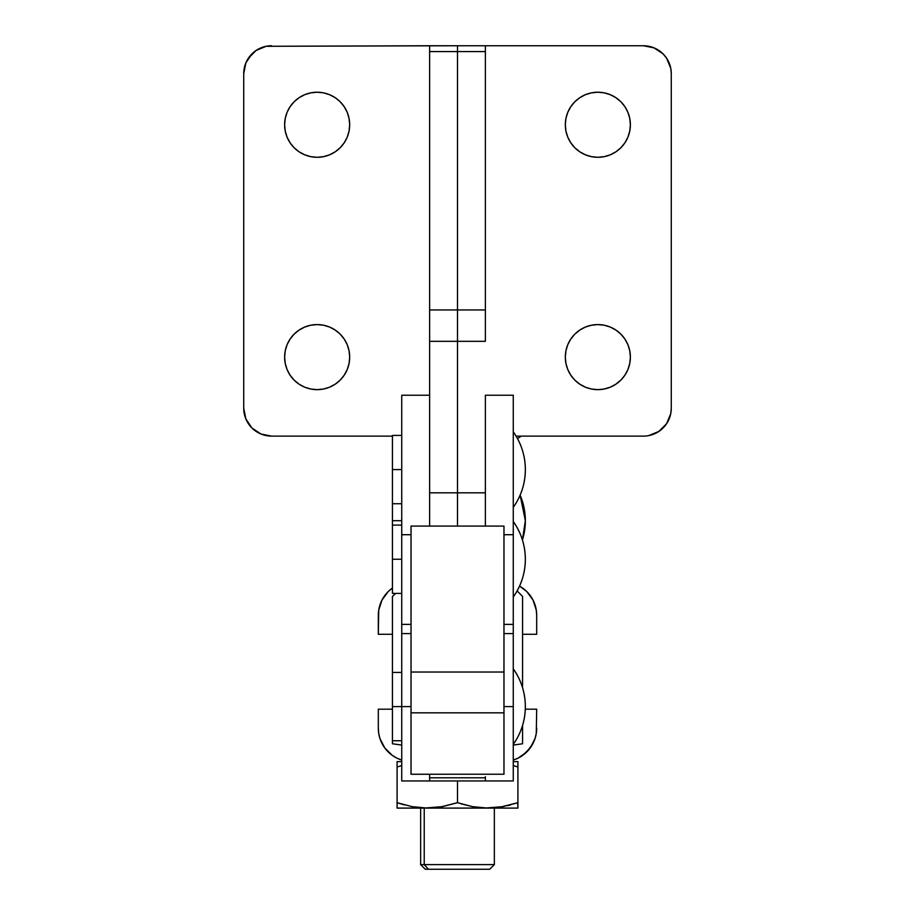 <?xml version="1.0" encoding="UTF-8"?>
<svg xmlns="http://www.w3.org/2000/svg" width="915" height="915" viewBox="0 0 915 915"><rect width="100%" height="100%" fill="white"/><g stroke="black" fill="none" stroke-linecap="round" stroke-linejoin="round"><path stroke-width="1.37" d="M525.347 469.578C525.244 483.429 521.218 496.022 513.269 507.345A65.056 65.056 0 0 0 513.269 431.811C521.218 443.146 525.244 455.739 525.347 469.578M525.347 559.248C525.244 573.087 521.218 585.68 513.269 597.015A65.056 65.056 0 0 0 513.269 521.481C521.218 532.816 525.244 545.409 525.347 559.248M401.731 559.248L392.444 559.248L392.444 593.4L392.444 559.248L401.731 559.248M401.731 469.578L392.444 469.578L392.444 559.248L392.444 520.704L401.731 520.704L392.444 520.704L392.444 469.578L401.731 469.578M401.731 633.329L401.731 624.385L411.029 624.385L401.731 624.385L401.731 706.597L392.444 706.597L392.444 743.769L392.444 706.597L401.731 706.597L401.731 780.792M429.615 395.223L401.731 395.223L401.731 624.385L401.731 395.497M429.615 503.81L429.615 433.721M401.731 534.715L411.029 534.715L401.731 534.715M392.444 435.426L392.444 469.578L392.444 435.426L401.731 435.426M485.385 503.81L485.385 433.721M513.269 395.68L513.269 633.146M503.971 633.603L513.269 633.603L513.269 534.715L503.971 534.715L513.269 534.715L513.269 395.223L485.385 395.223L485.385 526.091L485.385 492.819L429.615 492.819L429.615 341.318L457.5 341.318L457.5 492.819L429.615 492.819L429.615 526.091L429.615 341.318L457.5 341.318L457.5 45.75L429.615 45.75L429.615 341.318L429.615 309.956L457.5 309.956L429.615 309.956L429.615 51.572L457.5 51.572L429.615 51.572L429.615 45.75L266.173 46.288L457.5 45.75L457.5 51.572L485.385 51.572L485.385 45.75L643.394 45.75L654.065 47.877L663.112 53.916L666.577 58.137L663.112 53.916M513.269 624.385L503.971 624.385L513.269 624.385M489.662 869.25L428.426 869.25L424.228 864.606L420.648 864.606L424.228 864.606L424.228 808.094L424.228 864.606L428.426 869.25L489.708 869.25L494.352 864.606L424.228 864.606L494.352 864.606L494.352 808.094M397.087 761.623L401.731 761.623L397.087 761.623M397.087 763.087L397.087 767.01L401.731 765.558L397.087 767.01L401.731 765.558L397.087 767.01L397.087 761.989L397.087 808.094L427.294 808.094L412.036 806.641L397.087 802.695L412.036 806.641L427.294 808.094L442.574 806.63L427.294 808.094L487.706 808.094L472.449 806.641L457.5 802.695L472.449 806.641L480.032 807.716L487.706 808.094L502.987 806.63L485.156 808.048M440.367 807.019L457.5 802.695L442.574 806.63L424.743 808.048M397.087 767.01L397.087 807.728L397.087 802.695L402.428 804.354M457.5 802.695L457.5 780.952L457.5 802.695L472.426 806.63L461.24 803.885M500.631 807.041L517.913 802.695L517.913 767.01L513.269 765.558L517.913 767.01L517.913 808.094L517.913 802.695L502.987 806.63L487.706 808.094L517.913 808.094L517.913 806.63L517.913 807.716M517.913 761.623L513.269 761.623L517.913 761.623L517.913 767.01L515.763 766.312M517.913 764.791L517.913 761.989L517.913 764.791M517.913 761.989L517.913 763.087M397.087 808.094L517.913 808.094M404.51 804.926L397.087 802.695M397.087 807.716L397.087 806.63M487.1 808.094L495.381 807.716M434.968 807.716L427.294 808.094M510.478 804.937L507.448 805.692M517.593 802.798L517.913 806.63M378.307 728.157A33.466 33.466 0 0 0 378.307 728.168L378.73 733.441A33.466 33.466 0 0 0 378.73 733.453L379.977 738.588A33.466 33.466 0 0 0 396.87 758.123L401.765 760.091A33.466 33.466 0 0 1 378.307 728.157L378.307 709.194L378.307 728.157M536.693 728.157A33.466 33.466 0 0 1 513.269 760.079L518.142 758.112A33.466 33.466 0 0 0 535.023 738.577L536.27 733.441A33.466 33.466 0 0 0 536.27 733.43L536.693 709.194L525.302 709.194L536.693 709.194L536.27 733.441M382.012 743.472L379.977 738.588L384.803 747.967L392.318 755.39L396.858 758.112M392.444 709.194L378.307 709.194L392.444 709.194M532.988 743.472L526.731 751.97L518.142 758.112L522.682 755.39L530.197 747.967L535.023 738.588M382.012 600.011L388.269 591.502L392.444 588.013L388.269 591.502L382.012 600.011L378.73 610.042L378.307 615.326A33.466 33.466 0 0 1 392.444 588.013A33.466 33.466 0 0 0 378.73 610.053M536.693 615.326A33.466 33.466 0 0 0 536.693 615.315L536.27 610.042L532.988 600.011L526.731 591.502L519.548 586.115A33.466 33.466 0 0 1 536.693 615.326L536.693 634.278L536.693 615.326M535.023 604.907A33.466 33.466 0 0 0 519.548 586.115M378.307 615.326L378.307 634.278L392.444 634.278L378.307 634.278L378.73 610.042M522.557 634.278L536.693 634.278L522.557 634.278M532.988 600.011L535.023 604.895M420.648 808.094L420.648 864.606L425.292 869.25L428.426 869.25L425.338 869.25M486.574 869.25L488.713 869.25M503.971 526.777L503.971 672.022L411.029 672.022L411.029 712.831L503.971 712.831L503.971 526.091L411.029 526.091L411.029 672.022L503.971 672.022L503.971 712.831L411.029 712.831L411.029 774.25L411.029 526.754M503.971 774.25L503.971 712.831L503.971 774.239L411.029 774.25M429.615 776.732L429.615 780.792L429.615 777.807L485.385 777.807L429.615 777.807L429.615 774.25L429.615 780.952L485.385 780.952L485.385 776.732M567.792 344.669L570.8 339.042L567.792 344.669L565.939 350.777L565.321 357.113A32.528 32.528 0 0 1 597.85 324.585A32.528 32.528 0 0 1 630.378 357.113L629.749 350.777L627.907 344.669L629.749 350.777M567.792 112.305L570.8 106.678L567.792 112.305L565.939 118.412L565.321 124.749A32.528 32.528 0 0 1 597.85 92.221A32.528 32.528 0 0 1 630.378 124.749L629.749 118.412L627.907 112.305L624.899 106.678L627.907 112.305M347.208 369.569L344.2 375.196L347.208 369.569L349.061 363.461L349.679 357.113A32.528 32.528 0 0 1 317.15 389.653A32.528 32.528 0 0 1 284.622 357.113L285.251 363.461L287.093 369.569L290.101 375.196L287.093 369.569M347.208 137.204L344.2 142.832L347.208 137.204L349.061 131.097L349.679 124.749A32.528 32.528 0 0 1 317.15 157.289A32.528 32.528 0 0 1 284.622 124.749L285.251 131.097L287.093 137.204L285.251 131.097M260.935 47.877L256.12 50.451L266.173 46.288M251.888 53.916L245.849 62.963L248.422 58.137L256.12 50.451M248.422 423.725L251.888 427.957L245.849 418.91L243.722 408.239L243.722 73.635L243.722 408.239A27.885 27.885 0 0 0 271.606 436.123L260.935 433.996L251.888 427.957M287.093 344.669L290.101 339.042L287.093 344.669L285.251 350.777L284.622 357.113A32.528 32.528 0 0 1 317.15 324.585A32.528 32.528 0 0 1 349.679 357.113L349.061 350.777L347.208 344.669L349.061 350.777M299.079 330.075L304.706 327.067L310.803 325.214L304.706 327.067L299.079 330.075L294.15 334.112L290.101 339.042M323.498 325.214L329.606 327.067L335.222 330.075L340.151 334.112L335.222 330.075L329.606 327.067L323.498 325.214L317.15 324.585L310.803 325.214M344.2 375.196L340.151 380.125L335.222 384.163L329.606 387.171L335.222 384.163L340.151 380.125L344.2 375.196M304.706 387.171L299.079 384.163L294.15 380.125L299.079 384.163L304.706 387.171L310.803 389.024L317.15 389.653L323.498 389.024L329.606 387.171M287.093 112.305L290.101 106.678L294.15 101.748L299.079 97.711L304.706 94.703L299.079 97.711L294.15 101.748L290.101 106.678L287.093 112.305L285.251 118.412L284.622 124.749A32.528 32.528 0 0 1 317.15 92.221A32.528 32.528 0 0 1 349.679 124.749L349.061 118.412L347.208 112.305L344.2 106.678L347.208 112.305M329.606 94.703L335.222 97.711L340.151 101.748L335.222 97.711L329.606 94.703L323.498 92.85L317.15 92.221L310.803 92.85L304.706 94.703M335.222 151.799L329.606 154.807L335.222 151.799L340.151 147.761L344.2 142.832M304.706 154.807L299.079 151.799L304.706 154.807L310.803 156.659L317.15 157.289L323.498 156.659L329.606 154.807M271.606 45.75A27.885 27.885 0 0 0 243.722 73.635L245.849 62.963M392.444 436.123L271.606 436.123L392.444 436.123M347.208 344.669L344.2 339.042L340.151 334.112M290.101 375.196L294.15 380.125M344.2 106.678L340.151 101.748M287.093 137.204L290.101 142.832L294.15 147.761L299.079 151.799M485.385 526.091L485.385 492.819L457.5 492.819L457.5 526.091L457.5 341.318L485.385 341.318L485.385 45.75L457.5 45.75L643.394 45.75L485.385 45.75M643.394 436.123L516.083 436.123L643.394 436.123A27.885 27.885 0 0 0 671.278 408.239L671.278 73.635L671.278 408.239L670.741 413.683L666.577 423.725L669.151 418.91M654.065 433.996L658.88 431.423L648.827 435.586M663.112 427.957L666.577 423.725L658.88 431.423M579.778 330.075L585.394 327.067L579.778 330.075L574.849 334.112L570.8 339.042M610.294 327.067L615.921 330.075L610.294 327.067L604.197 325.214L597.85 324.585L591.502 325.214L585.394 327.067M627.907 369.569L624.899 375.196L620.85 380.125L615.921 384.163L610.294 387.171L615.921 384.163L620.85 380.125L624.899 375.196L627.907 369.569L629.749 363.461L630.378 357.113A32.528 32.528 0 0 1 597.85 389.653A32.528 32.528 0 0 1 565.321 357.113L565.939 363.461L567.792 369.569L570.8 375.196L567.792 369.569M585.394 387.171L579.778 384.163L574.849 380.125L579.778 384.163L585.394 387.171L591.502 389.024L597.85 389.653L604.197 389.024L610.294 387.171M570.8 106.678L574.849 101.748L579.778 97.711L585.394 94.703L579.778 97.711L574.849 101.748L570.8 106.678M610.294 94.703L615.921 97.711L620.85 101.748L615.921 97.711L610.294 94.703L604.197 92.85L597.85 92.221L591.502 92.85L585.394 94.703M627.907 137.204L624.899 142.832L627.907 137.204L629.749 131.097L630.378 124.749A32.528 32.528 0 0 1 597.85 157.289A32.528 32.528 0 0 1 565.321 124.749L565.939 131.097L567.792 137.204L565.939 131.097M615.921 151.799L610.294 154.807L615.921 151.799L620.85 147.761L624.899 142.832M591.502 156.659L585.394 154.807L579.778 151.799L585.394 154.807L591.502 156.659L597.85 157.289L604.197 156.659L610.294 154.807M666.577 58.137L670.741 68.19L671.278 73.635A27.885 27.885 0 0 0 643.394 45.75M627.907 344.669L624.899 339.042L620.85 334.112L615.921 330.075M570.8 375.196L574.849 380.125M624.899 106.678L620.85 101.748M567.792 137.204L570.8 142.832L574.849 147.761L579.778 151.799M485.385 309.956L485.385 51.572L457.5 51.572L457.5 309.956L485.385 309.956L457.5 309.956L457.5 341.318L485.385 341.318L485.385 309.956M525.347 520.704L522.431 539.976A65.056 65.056 0 0 0 520.12 495.141L525.347 520.704M525.347 706.597C525.244 720.437 521.218 733.029 513.269 744.364A65.056 65.056 0 0 0 513.269 668.831C521.218 680.165 525.244 692.746 525.347 706.597M485.385 780.952L513.269 780.952L513.269 633.603L513.269 780.792M513.269 745.073L522.557 743.769L522.557 725.435L522.557 743.769L513.269 745.073M522.557 687.748L522.557 596.408L517.124 590.907L522.557 596.408L522.557 687.748M401.731 745.073L392.444 743.769L401.731 745.073M392.444 672.433L392.444 596.408L395.76 593.4L392.444 596.408L392.444 706.597L392.444 672.433L401.731 672.433M513.269 706.597L503.971 706.597L513.269 706.597M411.029 633.603L401.731 633.603L401.731 706.597L411.029 706.597L401.731 706.597L401.731 780.952L429.615 780.952M401.731 593.4L392.444 593.4M401.731 503.742L392.444 503.742M401.731 525.096L392.444 525.096M521.298 436.123L517.501 438.605M401.731 740.75L392.444 740.75"/></g></svg>
